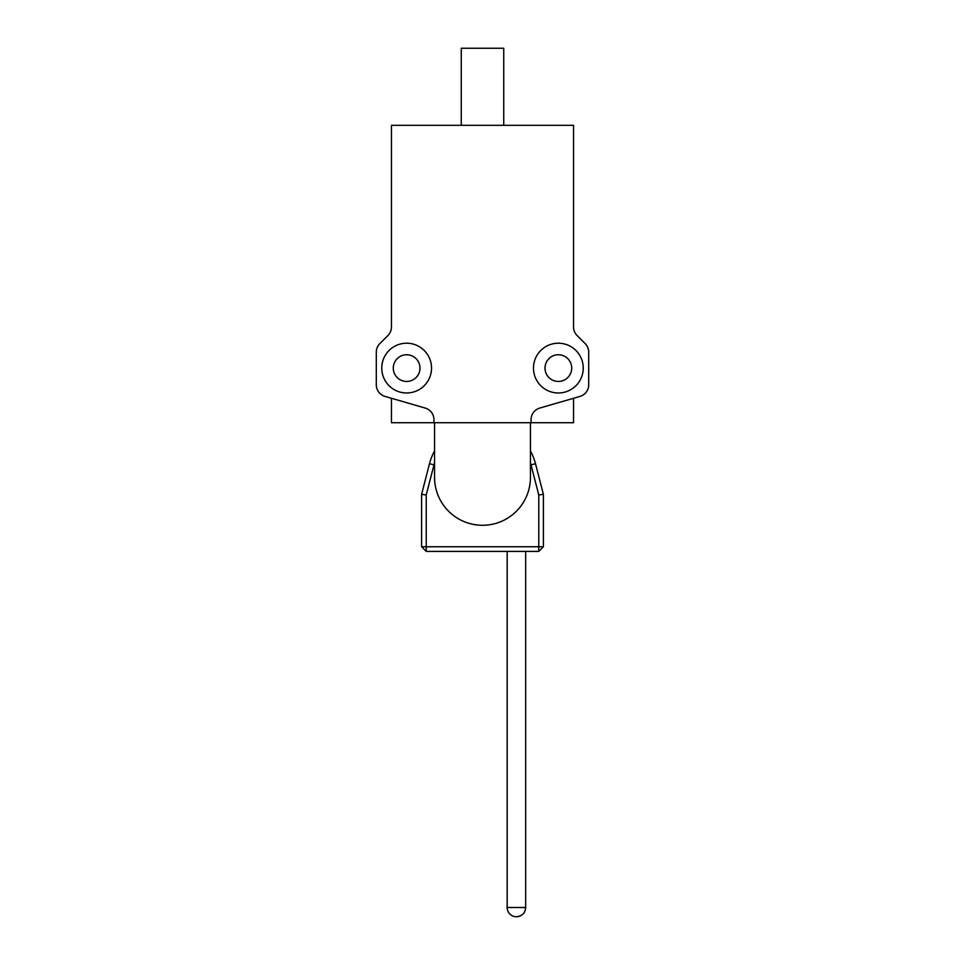 <?xml version="1.0" encoding="UTF-8"?>
<svg xmlns="http://www.w3.org/2000/svg" width="965" height="965" viewBox="0 0 965 965"><rect width="100%" height="100%" fill="white"/><g stroke="black" fill="none" stroke-linecap="round" stroke-linejoin="round"><path stroke-width="1.45" d="M530.448 477.337A47.948 47.948 0 0 1 482.5 525.286A47.948 47.948 0 0 1 434.552 477.337L434.552 422.718L530.448 422.718L530.448 477.337M531.052 419.703A12.135 12.135 0 0 1 539.821 408.05L579.953 396.422A12.135 12.135 0 0 0 588.71 384.77L588.71 352.189A12.135 12.135 0 0 0 585.152 343.6L577.094 335.543A12.135 12.135 0 0 1 573.536 326.954L573.536 125.329L391.464 125.329L391.464 326.954A12.135 12.135 0 0 1 387.906 335.543L379.848 343.6A12.135 12.135 0 0 0 376.29 352.189L376.29 384.77A12.135 12.135 0 0 0 385.047 396.422L425.179 408.05A12.135 12.135 0 0 1 433.948 419.703L433.948 422.718L531.052 422.718L531.052 419.703M558.361 343.214A24.885 24.885 0 0 1 583.246 368.099A24.885 24.885 0 0 1 558.361 392.984A24.885 24.885 0 0 1 533.476 368.099A24.885 24.885 0 0 1 558.361 343.214M406.639 392.984A24.885 24.885 0 0 1 381.754 368.099A24.885 24.885 0 0 1 406.639 343.214A24.885 24.885 0 0 1 431.524 368.099A24.885 24.885 0 0 1 406.639 392.984M433.948 422.718L391.464 422.718L391.464 398.28M573.536 398.28L573.536 422.718L531.052 422.718M558.361 354.746A13.353 13.353 0 0 1 571.714 368.099A13.353 13.353 0 0 1 558.361 381.452A13.353 13.353 0 0 1 545.008 368.099A13.353 13.353 0 0 1 558.361 354.746M406.639 381.452A13.353 13.353 0 0 1 393.286 368.099A13.353 13.353 0 0 1 406.639 354.746A13.353 13.353 0 0 1 419.992 368.099A13.353 13.353 0 0 1 406.639 381.452M461.258 125.329L461.258 48.25L503.742 48.25L503.742 125.329M530.448 450.957A54.728 54.728 0 0 1 535.503 463.695L543.392 494.357L543.392 546.769L538.772 551.401L426.228 551.401L421.608 546.769L421.608 494.357L429.497 463.695A54.728 54.728 0 0 1 434.552 450.957M434.552 462.802A50.096 50.096 0 0 0 433.985 464.853L426.228 494.949L426.228 546.769L538.772 546.769L538.772 494.949L531.015 464.853A50.096 50.096 0 0 0 530.448 462.802M538.772 551.401L538.772 546.769L543.392 546.769M426.228 551.401L426.228 546.769L421.608 546.769M538.772 494.949L543.392 494.357M421.608 494.357L426.228 494.949M525.66 551.401L525.66 907.498C525.117 913.119 522.029 916.207 516.42 916.75A9.252 9.252 0 0 0 525.66 907.498L507.168 907.498A9.252 9.252 0 0 0 516.42 916.75M531.015 464.853L535.503 463.695M433.985 464.853L429.497 463.695M507.168 551.401L507.168 907.498"/></g></svg>
